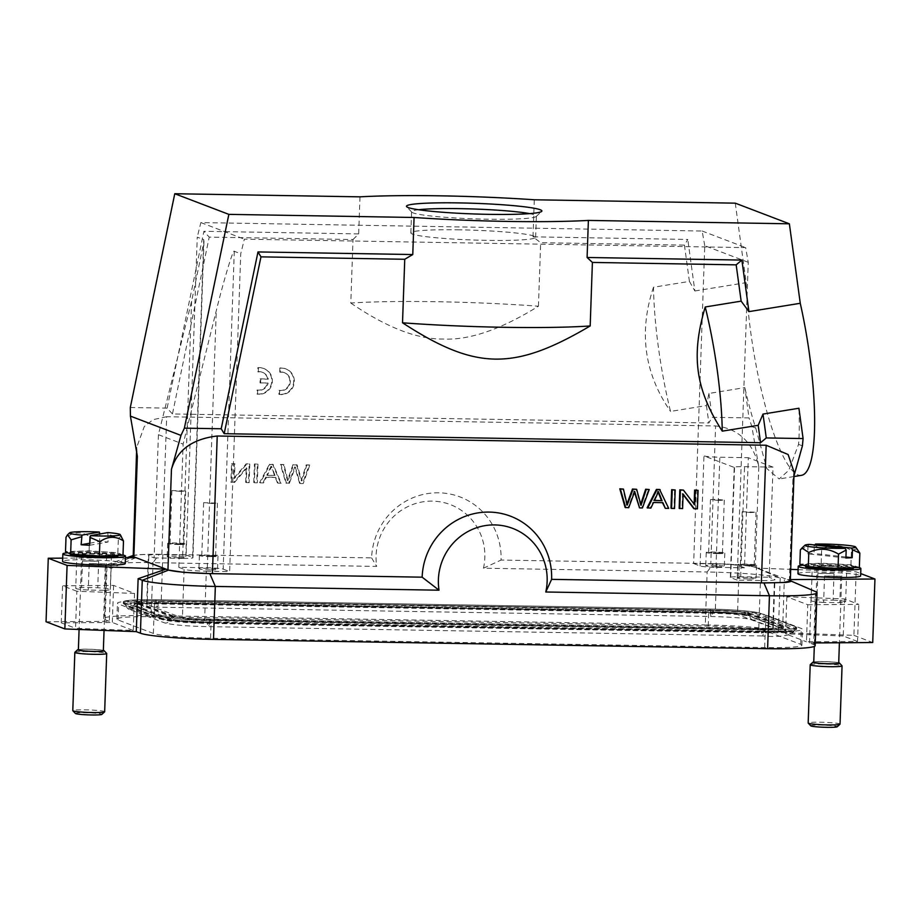 <?xml version="1.0" encoding="UTF-8"?>
<svg xmlns="http://www.w3.org/2000/svg" width="921" height="921" viewBox="0 0 921 921"><rect width="100%" height="100%" fill="white"/><g stroke="black" fill="none" stroke-linecap="round" stroke-linejoin="round"><path stroke-width="0.69" stroke-dasharray="4.61 3.45" d="M279.5 394.533L279.639 390.539A9.279 9.014 110.9 0 0 284.635 372.763A9.279 9.014 110.9 0 0 282.045 372.199L280.283 372.268L280.421 368.227A13.285 12.906 -69.1 0 1 294.133 383.447A13.285 12.906 -69.1 0 1 281.699 394.625L278.913 394.315L279.051 390.32L279.639 390.539M708.917 393.44L712.186 417.305L749.003 417.915L744.836 387.603L708.917 393.44L706.453 405.574L670.523 411.411A132.843 27.411 80.8 0 1 653.496 287.237L689.415 281.4L684.441 245.113L687.791 239.437L533.006 236.835L540.662 242.695L684.441 245.113M706.453 405.574L708.836 422.969L712.186 417.305M350.786 303.055C386.371 327.392 417.248 339.389 443.415 339.055C469.56 340.263 501.231 329.327 538.44 306.221A151.435 11.915 2 0 0 436.968 301.72A151.435 11.915 2 0 0 350.786 303.055L353.008 239.529L209.228 237.111L172.446 413.943L708.836 422.969M538.44 306.221L540.662 242.695M653.496 287.237C638.552 331.986 644.228 373.385 670.523 411.411M260.597 383.078L260.747 379.072L268.264 379.199A9.279 9.014 110.9 0 0 258.317 371.923L258.456 367.882A13.285 12.906 -69.1 0 1 272.167 383.101A13.285 12.906 -69.1 0 1 259.734 394.28L257.535 394.188L257.673 390.193A9.279 9.014 110.9 0 0 268.138 383.205L260.01 382.86L260.148 378.853L260.747 379.072M257.327 482.811L254.357 482.765L255.013 464.23L257.972 464.276L257.327 482.811L254.357 482.765M249.154 482.673L246.31 482.627L246.816 468.064L234.533 482.431L231.493 482.374L232.138 463.85L234.982 463.896L234.475 478.436L246.759 464.092L249.81 464.138L249.154 482.673L246.31 482.627M133.326 556.664C131.876 555.029 140.533 554.246 159.287 554.315L371.6 557.884A66.416 64.528 -69.1 0 1 438.638 492.804A66.416 64.528 -69.1 0 1 501.059 560.06L713.407 563.629M161.866 554.361L166.666 416.718L715.605 425.951L710.793 563.594M281.193 483.214L278.038 483.157L275.77 477.504L266.399 477.343L263.579 482.915L260.206 482.857L270.026 464.483L273.226 464.541L281.193 483.214L278.038 483.157M303.216 483.583L300.188 483.525L295.342 467.143L289.344 483.352L286.489 483.295L280.986 464.668L283.967 464.714L288.043 480.739L293.557 464.875L297.138 464.944L301.858 480.969L306.774 465.105L309.813 465.151L303.216 483.583L300.188 483.525M664.743 508.104L668.128 508.162L659.586 489.477M647.129 507.805L650.284 507.862L652.943 502.29L662.418 502.67M682.852 489.868L694.146 504.098M697.485 490.122L696.829 508.645L693.789 508.599M683.094 494.589L682.519 493.84L682.012 508.392L679.168 508.346M670.995 508.208L673.965 508.265L674.609 489.73M626.994 503.81L626.648 504.869L622.849 488.867M640.82 503.891L640.463 505.111L636.066 489.086M638.978 507.678L641.845 507.724L648.637 489.293M625.106 507.436L628.134 507.494L634.12 491.284L634.419 492.39M418.571 209.746A62.432 4.916 2 0 0 411.595 211.749A62.432 4.916 2 0 0 411.779 212.141A62.432 4.916 2 0 0 487.808 219.198A62.432 4.916 2 0 0 536.183 216.481A62.432 4.916 2 0 0 536.39 216.101A62.432 4.916 2 0 0 529.575 213.614M459.441 229.824A62.432 4.916 2 0 0 410.858 232.921A62.432 4.916 2 0 0 487.071 240.369A62.432 4.916 2 0 0 535.654 237.284A62.432 4.916 2 0 0 459.441 229.824M107.838 532.58L108.068 542.009L99.595 541.467L99.859 533.996M89.579 545.29L108.068 542.009M89.659 543.229L99.595 541.467M121.468 535.918L118.349 538.417L108.344 534.053M122.988 555.271L117.853 552.715L89.107 550.873L65.495 551.598M89.107 550.873L89.613 536.575C81.981 531.463 74.106 531.705 66.001 537.3M117.853 552.715L118.349 538.417M99.882 533.512L89.613 536.575M70.307 554.269A23.911 1.877 -178 0 1 102.496 553.544A23.911 1.877 -178 0 1 118.061 555.927M85.641 554.96A24.706 1.946 -178 0 1 69.559 552.646A24.706 1.946 -178 0 1 102.83 551.909A24.706 1.946 -178 0 1 118.913 554.373A24.706 1.946 -178 0 1 85.641 554.96M75.395 713.464A13.285 1.048 -178 0 1 93.263 713.027A13.285 1.048 -178 0 1 101.874 714.385M74.889 652.31A15.945 1.255 -178 0 1 96.314 651.976A15.945 1.255 -178 0 1 106.652 653.415M104.66 711.749A15.945 1.255 2 0 0 94.276 710.206A15.945 1.255 2 0 0 72.794 710.644M78.377 649.881A12.491 0.979 -178 0 1 95.197 649.547A12.491 0.979 -178 0 1 103.336 650.756M103.348 650.399A13.285 1.048 2 0 0 95.473 649.501A13.285 1.048 2 0 0 78.389 649.524M89.844 555.789A12.491 0.979 -178 0 1 81.704 554.592A12.491 0.979 -178 0 1 98.524 554.258A12.491 0.979 -178 0 1 106.663 555.455A12.491 0.979 -178 0 1 89.844 555.789M110.796 555.225A17.269 1.358 2 0 0 91.835 553.59A17.269 1.358 2 0 0 76.927 554.419A17.269 1.358 2 0 0 77.571 554.822A17.269 1.358 2 0 0 96.532 556.457A17.269 1.358 2 0 0 111.441 555.628A17.269 1.358 2 0 0 110.796 555.225M805.668 566.634A23.911 1.877 -178 0 1 812.38 565.494A23.911 1.877 -178 0 1 838.985 565.989A23.911 1.877 -178 0 1 853.433 568.303M847.355 567.773A24.706 1.946 -178 0 1 820.772 567.313A24.706 1.946 -178 0 1 804.931 565.022A24.706 1.946 -178 0 1 811.862 563.836A24.706 1.946 -178 0 1 839.353 564.354A24.706 1.946 -178 0 1 854.274 566.749A24.706 1.946 -178 0 1 847.355 567.773M859.351 567.428L850.923 564.815L821.187 563.192L799.865 564.182M821.187 563.192L821.682 548.893L814.291 545.531L814.014 553.486L807.74 553.774L808.016 545.819L800.361 549.883M850.923 564.815L851.43 550.505C841.771 544.622 831.847 544.092 821.682 548.893M857.255 548.732L851.43 550.505M808.016 545.819L809.214 544.38M845.904 558.011L807.74 553.774M845.938 557.021L814.014 553.486M761.172 628.536L207.052 619.223A29.265 2.303 -178 0 1 172.054 616.264L136.792 602.806A29.265 2.303 -178 0 1 136.066 602.242A29.265 2.303 -178 0 1 158.826 600.814L712.946 610.139A29.265 2.303 -178 0 1 747.944 613.087L783.218 626.545A29.265 2.303 -178 0 1 783.944 627.063A29.265 2.303 -178 0 1 761.172 628.536A3.719 0.829 91 0 0 761.448 631.265L207.329 621.94A3.719 0.829 91 0 1 207.052 619.223M781.054 628.099L781.112 626.51A27.1 2.13 -178 0 1 781.779 627.017A27.1 2.13 -178 0 1 760.688 628.352L760.631 629.941L206.523 620.627A27.1 2.13 -178 0 1 174.115 617.887L138.841 604.429A27.1 2.13 -178 0 1 138.173 603.934A27.1 2.13 -178 0 1 159.252 602.587L713.372 611.912A27.1 2.13 -178 0 1 745.78 614.641L781.054 628.099A27.1 2.13 -178 0 1 781.722 628.606A27.1 2.13 -178 0 1 760.631 629.941M781.112 626.51L745.837 613.052L745.78 614.641M713.372 611.912L713.43 610.324A27.1 2.13 -178 0 1 745.837 613.052M713.43 610.324L159.31 600.999L159.252 602.587M138.841 604.429L138.898 602.841A27.1 2.13 -178 0 1 138.219 602.346A27.1 2.13 -178 0 1 159.31 600.999M138.898 602.841L174.173 616.299L174.115 617.887M206.523 620.627L206.58 619.039A27.1 2.13 -178 0 1 174.173 616.299M206.58 619.039L760.688 628.352M206.339 571.204L229.64 571.596L240.738 253.759L244.364 239.184L745.653 247.622L748.255 262.301L737.157 580.126L760.458 580.518L758.754 629.227A18.593 1.462 2 0 0 773.226 628.306A18.593 1.462 2 0 0 772.765 627.961L737.491 614.503A18.593 1.462 2 0 0 715.249 612.626L161.14 603.301A18.593 1.462 2 0 0 146.669 604.222A18.593 1.462 2 0 0 147.13 604.567L182.404 618.026A18.593 1.462 2 0 0 204.635 619.902L206.339 571.204A18.593 1.462 -178 0 1 184.096 569.328L182.404 618.026M758.754 629.227L204.635 619.902M148.822 555.87A18.593 1.462 -178 0 1 148.362 555.524A18.593 1.462 -178 0 1 162.833 554.603L186.146 554.995L197.244 237.158L203.702 239.621L203.978 241.417L191.58 301.351L158.424 434.689L154.118 557.884L148.822 555.87L147.13 604.567M158.424 434.689L183.106 444.118L216.262 310.78C223.596 280.744 233.497 248.025 234.279 251.295L240.738 253.759M234.279 251.295L223.181 569.12A13.285 1.048 2 0 0 207.294 567.785L178.812 567.313L183.106 444.118M178.812 567.313L184.096 569.328M748.255 262.301L704.749 245.7L693.651 563.525L716.952 563.917A18.593 1.462 -178 0 1 739.195 565.793L744.479 567.82L748.324 457.702L773.018 467.12L769.173 577.237L774.469 579.263A18.593 1.462 -178 0 1 774.929 579.597A18.593 1.462 -178 0 1 760.458 580.518M704.749 245.7L702.147 231.021L200.859 222.583L197.244 237.158M186.146 554.995L192.604 557.458L203.702 239.621M191.58 301.351L182.6 558.368A13.285 1.048 2 0 0 192.938 557.712A13.285 1.048 2 0 0 192.604 557.458M182.6 558.368L154.118 557.884M178.536 557.758A9.302 0.737 -178 0 1 167.185 556.652A9.302 0.737 -178 0 1 174.426 556.192A9.302 0.737 -178 0 1 185.777 557.297A9.302 0.737 -178 0 1 178.536 557.758M200.859 222.583L244.364 239.184M223.181 569.12L229.64 571.596M210.287 569.869A9.302 0.737 -178 0 1 198.936 568.764A9.302 0.737 -178 0 1 206.177 568.303A9.302 0.737 -178 0 1 217.517 569.408A9.302 0.737 -178 0 1 210.287 569.869M702.147 231.021L745.653 247.622M693.651 563.525L700.11 566.001A13.285 1.048 2 0 0 715.997 567.336L744.479 567.82M773.018 467.12L744.536 466.648A13.285 1.048 2 0 0 734.198 467.304A13.285 1.048 2 0 0 734.532 467.546L703.955 455.883A13.285 1.048 2 0 0 719.842 457.219L748.324 457.702M737.157 580.126L730.687 577.663A13.285 1.048 -178 0 1 730.353 577.421A13.285 1.048 -178 0 1 740.691 576.765L769.173 577.237M748.865 578.929A9.302 0.737 2 0 0 756.106 578.469A9.302 0.737 2 0 0 744.755 577.363A9.302 0.737 2 0 0 737.514 577.824A9.302 0.737 2 0 0 748.865 578.929M717.125 566.818A9.302 0.737 2 0 0 724.355 566.357A9.302 0.737 2 0 0 713.004 565.252A9.302 0.737 2 0 0 705.774 565.713A9.302 0.737 2 0 0 717.125 566.818M179.008 544.53A9.302 0.737 -178 0 1 167.657 543.413A9.302 0.737 -178 0 1 174.886 542.953A9.302 0.737 -178 0 1 186.238 544.069A9.302 0.737 -178 0 1 179.008 544.53M210.748 556.641A9.302 0.737 -178 0 1 199.397 555.524A9.302 0.737 -178 0 1 206.638 555.064A9.302 0.737 -178 0 1 217.989 556.18A9.302 0.737 -178 0 1 210.748 556.641M749.326 565.701A9.302 0.737 -178 0 1 737.974 564.585A9.302 0.737 -178 0 1 745.216 564.124A9.302 0.737 -178 0 1 756.567 565.241A9.302 0.737 -178 0 1 749.326 565.701M717.586 553.59A9.302 0.737 -178 0 1 706.234 552.473A9.302 0.737 -178 0 1 713.464 552.013A9.302 0.737 -178 0 1 724.815 553.118A9.302 0.737 -178 0 1 717.586 553.59M178.478 544.323L183.855 543.977L170.04 543.494L178.478 544.323M210.218 556.434L215.595 556.1L207.167 555.271L201.791 555.616L210.218 556.434M748.796 565.494L754.172 565.16L745.745 564.331L740.369 564.677L748.796 565.494M717.056 553.383L722.432 553.037L708.617 552.554L717.056 553.383M180.32 491.388L171.893 490.559L185.697 491.043L180.32 491.388M212.072 503.499L203.633 502.67L217.448 503.154L212.072 503.499M750.65 512.56L742.211 511.731L756.026 512.214L750.65 512.56M718.898 500.448L710.471 499.619L715.847 499.274L724.274 500.103L718.898 500.448M159.609 617.646A41.975 3.304 2 0 0 209.815 621.882L763.923 631.207A41.975 3.304 2 0 0 796.596 629.124A41.975 3.304 2 0 0 795.548 628.341L760.274 614.883A41.975 3.304 2 0 0 710.079 610.646L155.96 601.332A41.975 3.304 2 0 0 123.299 603.405A41.975 3.304 2 0 0 124.335 604.188L159.609 617.646L159.667 616.057A41.94 3.304 2 0 0 209.861 620.293A41.975 3.304 -178 0 1 159.667 616.057L124.427 602.599A3.719 3.615 110.9 0 0 125.97 605.212L161.244 618.67A1.059 1.036 -69.1 0 1 161.67 619.407A4.248 4.133 110.9 0 0 169.855 619.545A1.059 1.036 -69.1 0 1 170.35 618.831A3.719 3.615 110.9 0 0 172.054 616.264M209.815 621.882L209.873 620.293A3.719 0.829 91 0 1 209.401 622.734A40.271 3.166 -178 0 1 161.244 618.67A3.719 3.615 110.9 0 1 159.701 616.057L124.393 602.599A41.975 3.304 -178 0 1 123.356 601.827A41.975 3.304 -178 0 1 156.017 599.744L710.137 609.069A41.975 3.304 -178 0 1 760.332 613.294L795.606 626.752A41.975 3.304 -178 0 1 796.642 627.535A41.975 3.304 -178 0 1 763.981 629.619L209.873 620.293L763.981 629.607A41.94 3.304 2 0 0 796.607 627.569A41.94 3.304 2 0 0 795.571 626.752L760.297 613.294A41.94 3.304 2 0 0 710.137 609.069L156.029 599.744A41.94 3.304 2 0 0 123.391 601.862A41.94 3.304 2 0 0 124.427 602.599M172.446 413.943L167.115 408.13L203.898 231.298L209.228 237.111M353.008 239.529L358.683 233.899L203.898 231.298M359.984 196.841L358.683 233.899M130.298 407.508L167.115 408.13M689.415 281.4L694.86 290.978L687.791 239.437M735.28 203.161L746.183 282.643A132.843 27.411 -99.2 0 0 801.546 475.317M694.86 290.978L746.183 282.643M533.006 236.835L534.295 199.776M166.666 416.718L153.139 419.631L144.309 426.504L136.711 447.307L137.356 456.298M713.395 563.64C733.553 564.228 747.299 565.379 754.621 567.117C748.048 565.333 734.302 564.17 713.395 563.617L707.144 571.976A61.108 4.812 -178 0 1 780.214 578.135L757.246 568.096L787.409 579.597L815.488 591.604A61.108 4.812 -178 0 1 815.833 591.743M754.598 567.106L755.278 567.336L758.789 466.751C754.103 445.741 740.622 428.472 715.605 425.951M758.789 466.751L751.858 426.561L749.003 417.915M751.858 426.561L755.715 428.035A132.843 27.411 80.8 0 1 744.836 387.603M755.715 428.035L766.813 468.57L779.178 478.966L788.744 470.355L798.553 444.383A132.843 27.411 -99.2 0 0 798.921 408.245M798.553 444.383L802.41 445.856M793.971 475.915L792.889 479.772L794.098 472.174M815.246 642.927L809.501 642.962L813.634 644.539L815.488 591.604L790.31 581.047M789.873 580.564L787.409 579.597L790.345 579.585M133.326 556.641C130.609 554.949 139.267 554.166 159.287 554.292L153.024 562.662L376.701 566.415A55.79 54.201 -69.1 0 1 376.079 555.812A55.79 54.201 -69.1 0 1 432.398 501.139A55.79 54.201 -69.1 0 1 484.826 557.642A55.79 54.201 -69.1 0 1 483.456 568.211L707.144 571.976L705.29 624.922A61.108 4.812 -178 0 1 778.372 631.081L782.505 632.658L784.347 579.723M755.278 567.336L757.246 568.096L790.713 569.351M98.662 561.292A17.269 1.358 2 0 0 82.487 561.016L98.662 561.292L97.741 587.759L81.566 587.494A17.269 1.358 2 0 0 75.741 588.3A17.269 1.358 2 0 0 76.397 588.703A17.269 1.358 2 0 0 88.266 590.05L104.441 590.315L105.362 563.848L89.187 563.583L88.266 590.05M82.487 561.016L81.566 587.494M840.735 576.224L839.814 602.691L823.627 602.415L824.56 575.947L840.735 576.224A17.269 1.358 -178 0 1 824.56 575.947M817.848 573.392L816.927 599.859L833.102 600.135L834.035 573.668L817.848 573.392A17.269 1.358 -178 0 1 834.035 573.668M135.813 557.642L111.13 568.395L106.986 566.818A61.108 4.812 -178 0 1 105.478 565.69A61.108 4.812 -178 0 1 106.709 564.78A61.108 4.812 -178 0 1 153.024 562.662L151.171 615.596L705.29 624.922M371.6 557.884L376.701 566.415M483.456 568.211L501.059 560.06M76.846 591.247L62.547 585.779L113.617 585.434L134.535 593.423L76.846 591.247L75.557 628.295L133.234 630.482L112.316 622.492L61.247 622.838L75.557 628.295M104.441 590.315A17.269 1.358 2 0 0 110.255 589.509A17.269 1.358 2 0 0 109.611 589.106A17.269 1.358 2 0 0 97.741 587.759M807.752 604.74L858.821 604.395L844.522 598.938L786.833 596.762L807.752 604.74L806.462 641.799L857.532 641.453L858.821 604.395M823.627 602.415A17.269 1.358 -178 0 1 811.366 600.918A17.269 1.358 -178 0 1 811.113 600.676A17.269 1.358 -178 0 1 816.927 599.859M833.102 600.135A17.269 1.358 -178 0 1 845.374 601.632A17.269 1.358 -178 0 1 845.628 601.874A17.269 1.358 -178 0 1 839.814 602.691M46.05 621.767L109.277 621.33L111.13 568.395M62.709 558.138L125.463 557.712M109.277 621.33L105.144 619.752A61.108 4.812 -178 0 1 103.624 618.624A61.108 4.812 -178 0 1 151.171 615.596M798.104 569.639L856.139 571.826L860.709 573.564M782.505 632.658L853.917 635.352L856.139 571.826M853.917 635.352L872.728 642.536M809.501 642.962L811.355 590.027M813.634 644.539A61.108 4.812 -178 0 1 815.154 645.667M61.247 622.838L62.547 585.779M134.535 593.423L133.234 630.482M113.617 585.434L112.316 622.492M786.833 596.762L785.544 633.821L806.462 641.799M857.532 641.453L843.233 635.997L844.522 598.938M843.233 635.997L785.544 633.821M154.118 616.713A47.823 3.765 2 0 0 116.898 619.085A47.823 3.765 2 0 0 118.084 619.971L153.358 633.429A47.823 3.765 2 0 0 210.552 638.253L764.672 647.578A47.823 3.765 2 0 0 801.88 645.207A47.823 3.765 2 0 0 800.694 644.32L765.42 630.862A47.823 3.765 2 0 0 708.226 626.038L154.118 616.713L154.67 600.837L708.79 610.163A47.823 3.765 -178 0 1 765.973 614.975L801.247 628.444A47.823 3.765 -178 0 1 802.433 629.331A47.823 3.765 -178 0 1 765.224 631.691L211.105 622.377A47.823 3.765 -178 0 1 153.922 617.554L118.648 604.095A47.823 3.765 -178 0 1 117.462 603.209A47.823 3.765 -178 0 1 154.67 600.837M797.966 573.714A31.349 2.464 -178 0 1 826.667 572.252A31.349 2.464 -178 0 1 860.168 575.452A31.349 2.464 -178 0 1 860.628 575.901M846.56 567.75A17.269 1.358 -178 0 1 846.813 567.992A17.269 1.358 -178 0 1 831.007 568.798A17.269 1.358 -178 0 1 812.541 567.037A17.269 1.358 -178 0 1 812.287 566.795A17.269 1.358 -178 0 1 828.106 565.989A17.269 1.358 -178 0 1 846.56 567.75M803.008 565.16A31.349 2.464 -178 0 1 832.216 565.022A31.349 2.464 -178 0 1 858.533 567.463M810.768 725.829A13.285 1.048 -178 0 1 814.463 725.149A13.285 1.048 -178 0 1 829.487 725.449A13.285 1.048 -178 0 1 837.235 726.761M840.033 724.125A15.945 1.255 2 0 0 830.097 722.617A15.945 1.255 2 0 0 812.644 722.294A15.945 1.255 2 0 0 808.166 723.008M838.72 662.763A13.285 1.048 2 0 0 816.685 661.623A13.285 1.048 2 0 0 813.761 661.888M810.25 664.674A15.945 1.255 -178 0 1 814.682 664.064A15.945 1.255 -178 0 1 831.536 664.34A15.945 1.255 -178 0 1 842.013 665.791M820.588 566.403A12.491 0.979 -178 0 1 834.253 566.645A12.491 0.979 -178 0 1 842.036 567.831A12.491 0.979 -178 0 1 838.524 568.384A12.491 0.979 -178 0 1 824.859 568.142A12.491 0.979 -178 0 1 817.077 566.956A12.491 0.979 -178 0 1 820.588 566.403M813.75 662.245A12.491 0.979 -178 0 1 817.249 661.692A12.491 0.979 -178 0 1 830.915 661.934A12.491 0.979 -178 0 1 838.709 663.12M89.187 563.583A17.269 1.358 2 0 0 105.362 563.848M125.256 563.525A31.349 2.464 2 0 0 124.07 562.812A31.349 2.464 2 0 0 89.659 559.841A31.349 2.464 2 0 0 62.593 561.338M122.988 555.052A31.349 2.464 2 0 0 96.82 552.658A31.349 2.464 2 0 0 67.855 552.773M694.71 504.846L694.123 504.616M697.416 508.876L696.829 508.645M683.106 494.059L682.519 493.84M682.599 508.622L682.012 508.392M674.552 508.484L673.965 508.265M654.566 500.322L653.875 500.31L657.859 491.4L658.204 492.436M654.463 500.529L653.875 500.31M658.446 491.63L657.859 491.4M650.871 508.093L650.284 507.862M653.53 502.521L652.943 502.29M662.913 502.67L662.326 502.452M668.715 508.392L668.128 508.162M628.721 507.713L628.134 507.494M634.707 491.515L634.12 491.284M642.432 507.943L641.845 507.724M641.051 505.33L640.463 505.111M627.236 505.099L626.648 504.869M245.723 482.397L246.229 467.845L233.946 482.201L230.906 482.155L231.551 463.62L234.395 463.666L233.888 478.218L246.172 463.873L249.211 463.919L248.566 482.443M249.211 463.919L249.81 464.138M246.229 467.845L246.816 468.064M233.946 482.201L234.533 482.431M230.906 482.155L231.493 482.374M231.551 463.62L232.138 463.85M234.395 463.666L234.982 463.896M233.888 478.218L234.475 478.436M246.172 463.873L246.759 464.092M253.77 482.535L254.415 464.011L257.385 464.057L256.74 482.581M257.385 464.057L257.972 464.276M254.415 464.011L255.013 464.23M267.378 475.363L274.988 475.489L271.626 466.463L267.378 475.363L266.791 475.144L274.988 475.489M274.4 475.271L271.626 466.463M277.451 482.938L275.183 477.285L265.812 477.124L262.992 482.696L259.618 482.639L269.439 464.265L272.639 464.311L280.606 482.984M272.639 464.311L273.226 464.541M275.183 477.285L275.77 477.504M265.812 477.124L266.399 477.343M262.992 482.696L263.579 482.915M259.618 482.639L260.206 482.857M269.439 464.265L270.026 464.483M271.039 466.233L266.791 475.144M299.601 483.306L294.755 466.924L288.757 483.122L285.901 483.076L280.398 464.449L283.38 464.495L287.456 480.509L292.97 464.656L296.55 464.714L301.271 480.739L306.186 464.875L309.226 464.932L302.629 483.352M309.226 464.932L309.813 465.151M294.755 466.924L295.342 467.143M288.757 483.122L289.344 483.352M285.901 483.076L286.489 483.295M280.398 464.449L280.986 464.668M283.38 464.495L283.967 464.714M287.456 480.509L288.043 480.739M292.97 464.656L293.557 464.875M296.55 464.714L297.138 464.944M301.271 480.739L301.858 480.969M306.186 464.875L306.774 465.105M260.148 378.853L267.677 378.98A9.279 9.014 110.9 0 0 257.73 371.693L257.868 367.652A13.285 12.906 -69.1 0 1 271.58 382.883A13.285 12.906 -69.1 0 1 259.146 394.061L256.947 393.969L257.086 389.974A9.279 9.014 110.9 0 0 267.551 382.986L260.01 382.86M267.551 382.986L268.138 383.205M267.677 378.98L268.264 379.199M257.73 371.693L258.317 371.923M257.868 367.652L258.456 367.882M259.146 394.061L259.734 394.28M256.947 393.969L257.535 394.188M257.086 389.974L257.673 390.193M279.051 390.32A9.279 9.014 110.9 0 0 284.048 372.533A9.279 9.014 110.9 0 0 281.458 371.969L279.696 372.038L279.834 367.997A13.285 12.906 -69.1 0 1 293.546 383.228A13.285 12.906 -69.1 0 1 281.112 394.407L278.913 394.315M281.112 394.407L281.699 394.625M281.458 371.969L282.045 372.199M279.696 372.038L280.283 372.268M279.834 367.997L280.421 368.227M162.833 554.603L161.14 603.301M772.765 627.961L774.469 579.263M739.195 565.793L737.491 614.503M716.952 563.917L715.249 612.626M207.294 567.785L216.262 310.78M700.11 566.001L703.955 455.883M734.532 467.546L730.687 577.663M740.691 576.765L744.536 466.648M715.997 567.336L719.842 457.219M123.391 601.862L125.256 604.867A40.271 3.166 -178 0 0 125.97 605.212A1.059 1.036 -69.1 0 1 126.407 605.949L161.67 619.407A39.799 3.131 -178 0 0 209.274 623.413A4.248 0.944 91 0 1 208.296 626.648A4.248 0.944 91 0 1 207.409 622.711L207.329 621.94A30.934 2.429 -178 0 1 170.35 618.831L135.076 605.362A3.719 3.615 110.9 0 0 136.792 602.806M156.029 599.744A3.719 0.829 -89 0 0 156.305 602.472A40.271 3.166 -178 0 0 125.256 604.867L128.998 609.322A4.248 4.133 110.9 0 1 126.407 605.949A39.799 3.131 -178 0 1 125.417 605.247A39.799 3.131 -178 0 1 156.386 603.232A4.248 0.944 -89 0 0 157.261 607.181L131.761 608.171L133.81 605.465A31.406 2.475 -178 0 0 134.581 606.087L169.855 619.545A31.406 2.475 -178 0 0 207.409 622.711L761.529 632.025L761.448 631.265A30.934 2.429 -178 0 0 785.291 629.423L785.958 630.448A31.406 2.475 -178 0 1 761.529 632.025A4.248 0.944 91 0 0 762.404 635.974L208.296 626.648C186.733 626.199 172.054 624.91 164.272 622.78L128.998 609.322A4.248 4.133 110.9 0 0 134.581 606.087A1.059 1.036 -69.1 0 1 135.076 605.362A30.934 2.429 -178 0 1 134.547 604.498A30.934 2.429 -178 0 1 158.377 603.255A3.719 0.829 -89 0 0 158.826 600.814M710.079 610.646L710.137 609.069A3.719 0.829 -89 0 0 710.425 611.797L156.305 602.472L156.386 603.232L710.494 612.557A4.248 0.944 -89 0 0 711.38 616.494A4.248 0.944 -89 0 0 712.359 613.271L712.486 612.58A3.719 0.829 -89 0 0 712.946 610.139M760.297 613.294A3.719 3.615 -69.1 0 1 758.582 615.85A40.271 3.166 -178 0 0 710.425 611.797L710.494 612.557A39.799 3.131 -178 0 1 758.098 616.575A4.248 4.133 -69.1 0 1 752.515 619.81C746.724 618.233 733.012 617.128 711.38 616.494L157.261 607.181A4.248 0.944 -89 0 0 158.239 603.946L158.377 603.255L712.486 612.58A30.934 2.429 -178 0 1 749.475 615.7A3.719 3.615 -69.1 0 1 747.944 613.087M136.066 602.242L133.81 605.465A31.406 2.475 -178 0 1 158.239 603.946L712.359 613.271A31.406 2.475 -178 0 1 749.913 616.437A1.059 1.036 110.9 0 0 749.475 615.7L784.75 629.158A3.719 3.615 -69.1 0 1 783.218 626.545M795.571 626.752A3.719 3.615 -69.1 0 1 793.856 629.319L758.582 615.85A1.059 1.036 110.9 0 0 758.098 616.575L793.372 630.033A4.248 4.133 -69.1 0 1 785.187 629.895A1.059 1.036 110.9 0 0 784.75 629.158A30.934 2.429 -178 0 1 785.291 629.423L783.944 627.063M752.515 619.81A4.248 4.133 -69.1 0 1 749.913 616.437L785.187 629.895A31.406 2.475 -178 0 1 785.958 630.448L787.823 633.28L752.515 619.81M796.607 627.569L794.535 630.436A40.271 3.166 -178 0 0 793.856 629.319A1.059 1.036 110.9 0 0 793.372 630.033A39.799 3.131 -178 0 1 794.351 630.804A39.799 3.131 -178 0 1 763.382 632.739A4.248 0.944 91 0 1 762.404 635.974C780.755 637.401 791.404 635.674 794.351 630.804L794.558 630.425A40.271 3.166 -178 0 1 763.521 632.059L763.382 632.739L209.274 623.413L209.401 622.734L763.521 632.059A3.719 0.829 91 0 0 763.981 629.607L763.923 631.207M792.889 479.772L789.378 580.357M105.144 619.752L106.986 566.818L130.632 557.677M778.372 631.081L780.214 578.135L754.633 567.094M800.694 644.32L801.247 628.444M765.973 614.975L765.42 630.862M764.672 647.578L765.224 631.691M210.552 638.253L211.105 622.377M153.358 633.429L153.922 617.554M118.084 619.971L118.648 604.095M708.226 626.038L708.79 610.163M124.335 604.188L124.393 602.599M155.96 601.332L156.017 599.744M760.274 614.883L760.332 613.294M795.548 628.341L795.606 626.752M657.11 495.141L656.523 494.922M272.121 469.791L272.708 470.021M411.779 212.141L406.668 206.695M410.858 232.921L411.595 211.749M70.146 553.912L69.559 552.646M81.704 554.592L79.091 629.48M805.322 565.885L804.931 565.022M781.779 627.017L781.722 628.606M138.219 602.346L138.173 603.934M146.669 604.222L148.362 555.524M773.226 628.306L774.929 579.597M167.657 543.413L167.185 556.652M203.978 241.417L192.938 557.712M199.397 555.524L198.936 568.764M730.353 577.421L734.198 467.304M737.974 564.585L737.514 577.824M706.234 552.473L705.774 565.713M171.893 490.559L170.04 543.494M203.633 502.67L201.791 555.616M742.211 511.731L740.369 564.677M710.471 499.619L708.617 552.554M136.722 447.307L136.561 451.739M793.948 476.548L779.178 478.955M126.856 557.7L106.709 564.78M103.624 618.624L105.478 565.69M801.88 645.207L802.433 629.331M116.898 619.085L117.462 603.209M123.356 601.827L123.299 603.405M796.642 627.535L796.596 629.124M845.628 601.874L846.813 567.992M817.077 566.956L814.302 646.427M111.441 555.628L110.255 589.509M76.927 554.419L75.741 588.3M842.036 567.831L839.411 642.754M811.113 600.676L812.287 566.795M724.274 500.103L722.432 553.037M756.026 512.214L754.172 565.16M217.448 503.154L215.595 556.1M185.697 491.043L183.855 543.977M724.815 553.118L724.355 566.357M756.567 565.241L756.106 578.469M217.989 556.18L217.517 569.408M186.238 544.069L185.777 557.297M853.767 567.681L854.274 566.749M106.663 555.455L104.05 630.425M118.337 555.421L118.913 554.373M535.654 237.284L536.39 216.101M536.183 216.481L541.663 211.404M262.094 372.188L262.681 372.418M263.567 368.423L264.154 368.653M284.048 372.533L284.635 372.763M285.522 368.768L286.109 368.987"/><path stroke-width="1.38" d="M665.33 508.334L668.715 508.392L659.586 489.477L656.397 489.431L647.129 507.805L650.871 508.093L653.53 502.521L662.913 502.67L665.33 508.334L662.326 502.452M217.229 436.001L766.168 445.246L761.356 582.889L551.621 579.355A66.416 64.528 110.9 0 0 489.201 512.088A66.416 64.528 110.9 0 0 422.152 577.179L212.417 573.645L217.229 436.001C192.408 438.949 177.154 450.047 171.456 469.319L180.977 435.403L130.414 416.108L130.298 407.508L174.771 193.732L359.984 196.841A151.435 11.915 2 0 1 440.675 195.839A151.435 11.915 2 0 1 534.295 199.776L735.28 203.161L789.366 223.803L800.268 303.285L748.946 311.62L741.877 260.079L587.091 257.477L588.381 220.418L789.366 223.803M694.376 508.818L683.106 494.059L682.599 508.622L679.168 508.346L679.813 489.822L683.44 490.099L694.71 504.846L695.228 490.294L694.63 490.064L698.072 490.34L697.416 508.876L693.789 508.599L682.519 493.84M694.123 504.616L694.63 490.064M671.651 489.684L670.995 508.208L671.593 508.438L674.552 508.484L675.197 489.96L671.651 489.684L672.238 489.903L671.593 508.438M639.565 507.897L642.432 507.943L649.224 489.523L646.243 489.465L641.051 505.33L636.653 489.304L633.072 489.247L627.236 505.099L623.436 489.086L619.798 488.809L625.106 507.436L628.721 507.713L634.707 491.515L639.565 507.897L634.12 491.284M636.653 489.304L632.485 489.028L626.648 504.869M649.224 489.523L645.656 489.247L640.82 503.891M489.166 214.351A67.751 5.33 -178 0 1 406.668 206.695A67.751 5.33 -178 0 1 459.188 202.908A67.751 5.33 -178 0 1 541.663 211.404A67.751 5.33 -178 0 1 489.166 214.351M529.575 213.614A62.432 4.916 2 0 0 460.178 208.653A62.432 4.916 2 0 0 418.571 209.746M99.859 533.996L99.376 532.039A25.374 1.992 2 0 0 69.651 532.81A25.374 1.992 2 0 0 82.004 535.124L81.117 544.748L89.579 545.29L90.477 535.665L107.838 532.58A25.374 1.992 2 0 1 120.202 534.571L123.483 540.972C115.747 535.872 107.872 536.114 99.871 541.698L89.855 537.334M81.117 544.748L89.659 543.229M82.004 535.124L99.376 532.039M90.477 535.665A25.374 1.992 2 0 0 120.202 534.571M71.124 539.856L70.629 554.154L65.495 551.598L66.001 537.3L67.544 534.767L71.124 539.856L81.393 536.793M70.629 554.154L99.376 555.996L99.871 541.698M99.376 555.996L122.988 555.271L123.483 540.972M118.337 555.421L118.061 555.927A23.911 1.877 -178 0 1 85.872 556.503A23.911 1.877 -178 0 1 70.307 554.269L70.146 553.912M104.614 711.852L101.874 714.385A13.285 1.048 -178 0 1 84.018 714.661A13.285 1.048 -178 0 1 75.395 713.464L72.84 710.736A15.945 1.255 2 0 0 83.189 712.175A15.945 1.255 2 0 0 104.614 711.852A15.945 1.255 2 0 0 104.66 711.749L106.698 653.519A15.945 1.255 -178 0 1 85.216 653.945A15.945 1.255 -178 0 1 74.831 652.402A15.945 1.255 -178 0 1 74.889 652.31L77.629 649.766A13.285 1.048 2 0 0 86.24 651.135A13.285 1.048 2 0 0 104.096 650.698A13.285 1.048 2 0 0 103.348 650.399M74.831 652.402L72.794 710.644A15.945 1.255 2 0 0 72.84 710.736M104.05 630.425L103.336 650.756A12.491 0.979 -178 0 1 86.516 651.089A12.491 0.979 -178 0 1 78.377 649.881L79.091 629.48M78.389 649.524A13.285 1.048 2 0 0 77.629 649.766M853.767 567.681L853.433 568.303A23.911 1.877 -178 0 1 846.733 569.293A23.911 1.877 -178 0 1 821.002 568.856A23.911 1.877 -178 0 1 805.668 566.634L805.322 565.885M808.293 566.806L808.788 552.496L801.915 548.053L800.361 549.883L799.865 564.182L808.293 566.806L838.029 568.418L859.351 567.428L859.846 553.118L855.574 546.947A25.374 1.992 2 0 0 841 544.783A25.374 1.992 2 0 0 815.499 544.081L814.291 545.531M838.029 568.418L838.536 554.12L846.18 550.056L845.904 558.011L852.178 557.712L852.455 549.756L859.846 553.118M808.788 552.496C818.815 547.696 828.739 548.225 838.536 554.12M845.087 548.352L809.214 544.38A25.374 1.992 2 0 0 805.023 545.174A25.374 1.992 2 0 0 817.802 547.523A25.374 1.992 2 0 0 845.087 548.352L846.18 550.056M852.178 557.712L845.938 557.021M852.455 549.756L851.361 548.064L815.499 544.081M851.361 548.064A25.374 1.992 2 0 0 855.574 546.947M221.201 428.772L184.384 428.15L228.857 214.374L414.07 217.483L412.769 254.541L257.984 251.94L221.201 428.772L224.183 433.687L260.965 256.855L404.745 259.273L402.523 322.799C475.535 370.277 513.722 371.071 590.177 325.965L592.399 262.427L587.091 257.477M402.523 322.799A151.435 11.915 2 0 0 590.177 325.965M592.399 262.427L736.167 264.845L741.152 301.144L705.221 306.981A132.843 27.411 80.8 0 1 722.26 431.155L758.179 425.318L763.002 414.082L798.921 408.245L803.089 438.557L766.272 437.935L763.002 414.082M741.877 260.079L736.167 264.845M414.07 217.483A151.435 11.915 2 0 0 588.381 220.418M404.745 259.273L412.769 254.541M260.965 256.855L257.984 251.94M228.857 214.374L174.771 193.732M748.946 311.62L741.152 301.144M705.221 306.981C690.831 355.725 695.401 389.053 722.26 431.155M758.179 425.318L760.573 442.713L766.272 437.935M760.573 442.713L224.183 433.687M209.804 573.599C189.657 573.023 175.923 571.86 168.601 570.122L133.349 556.652M790.31 580.725L815.833 591.743A61.108 4.812 -178 0 1 817.008 592.733L815.154 645.667A61.108 4.812 -178 0 1 767.607 648.695L213.488 639.381L215.341 586.435L209.815 573.576L212.417 573.645M184.384 428.15L180.977 435.403M133.188 556.583L136.561 451.739M130.414 416.108L137.356 456.298L133.844 556.883M793.948 476.548L801.546 475.317A132.843 27.411 -99.2 0 0 800.268 303.285M793.971 475.915L802.41 445.856L803.089 438.557M790.299 581.036L794.098 472.174L788.111 454.514L766.168 445.246M790.31 581.047L783.403 582.498L765.466 582.935M761.356 582.889L763.923 582.901L769.449 595.76L767.607 648.695M209.804 573.576L183.797 572.355L168.589 570.099L142.26 580.276L138.127 578.699L165.964 569.143L67.083 565.413L48.272 558.241L62.709 558.138M130.632 557.677L133.326 556.641L132.935 555.582M789.907 580.552C791.956 581.324 790.494 581.957 785.509 582.475L763.923 582.901M213.488 639.381A61.108 4.812 -178 0 1 140.418 633.211L142.26 580.276A61.108 4.812 -178 0 0 215.341 586.435L439.018 590.2A55.79 54.201 -69.1 0 1 438.396 579.597A55.79 54.201 -69.1 0 1 494.704 524.924A55.79 54.201 -69.1 0 1 547.143 581.427A55.79 54.201 -69.1 0 1 545.773 591.996L769.449 595.76A61.108 4.812 -178 0 0 817.008 592.733M422.152 577.179L439.018 590.2M551.621 579.355L545.773 591.996M140.418 633.211L136.285 631.633L138.127 578.699M136.285 631.633L64.861 628.939L67.083 565.413M64.861 628.939L46.05 621.767L48.272 558.241M125.463 557.712L135.813 557.642M790.713 569.351L798.104 569.639M815.246 642.927L872.728 642.536L874.95 579.01L790.345 579.585M860.709 573.564L874.95 579.01M858.533 567.463A31.349 2.464 -178 0 1 860.433 568.05A31.349 2.464 -178 0 1 860.882 568.487L860.628 575.901A31.349 2.464 -178 0 1 831.928 577.352A31.349 2.464 -178 0 1 798.415 574.151A31.349 2.464 -178 0 1 797.966 573.714L798.219 566.3A31.349 2.464 -178 0 1 803.008 565.16M860.882 568.487A31.349 2.464 -178 0 1 832.181 569.949A31.349 2.464 -178 0 1 798.68 566.737A31.349 2.464 -178 0 1 798.219 566.3M839.975 724.217L837.235 726.761A13.285 1.048 -178 0 1 833.551 727.268A13.285 1.048 -178 0 1 819.494 727.037A13.285 1.048 -178 0 1 810.768 725.829L808.212 723.112A15.945 1.255 2 0 0 818.688 724.562A15.945 1.255 2 0 0 835.554 724.839A15.945 1.255 2 0 0 839.975 724.217A15.945 1.255 2 0 0 840.033 724.125L842.059 665.883A15.945 1.255 -178 0 1 837.58 666.597A15.945 1.255 -178 0 1 820.139 666.286A15.945 1.255 -178 0 1 810.204 664.778A15.945 1.255 -178 0 1 810.25 664.674L812.99 662.141A13.285 1.048 2 0 0 820.749 663.442A13.285 1.048 2 0 0 835.761 663.742A13.285 1.048 2 0 0 839.457 663.062A13.285 1.048 2 0 0 838.72 662.763M810.204 664.778L808.166 723.008A15.945 1.255 2 0 0 808.212 723.112M813.761 661.888A13.285 1.048 2 0 0 812.99 662.141M839.411 642.754L838.709 663.12A12.491 0.979 -178 0 1 835.197 663.684A12.491 0.979 -178 0 1 821.532 663.431A12.491 0.979 -178 0 1 813.75 662.245L814.302 646.427M67.855 552.773A31.349 2.464 2 0 0 62.847 553.924L62.593 561.338A31.349 2.464 2 0 0 63.779 562.063A31.349 2.464 2 0 0 98.19 565.034A31.349 2.464 2 0 0 125.256 563.525L125.521 556.123A31.349 2.464 2 0 0 124.335 555.398A31.349 2.464 2 0 0 122.988 555.052M62.847 553.924A31.349 2.464 2 0 0 64.033 554.649A31.349 2.464 2 0 0 98.443 557.619A31.349 2.464 2 0 0 125.521 556.123M839.457 663.062L842.013 665.791A15.945 1.255 -178 0 1 842.059 665.883M104.096 650.698L106.652 653.415A15.945 1.255 -178 0 1 106.698 653.519M679.756 508.576L680.4 490.041L679.813 489.822M680.4 490.041L683.44 490.099M695.228 490.294L698.072 490.34M675.197 489.96L672.238 489.903M662.061 500.667L654.463 500.529L658.446 491.63L662.061 500.667L653.875 500.31M660.173 489.707L656.984 489.65L647.728 508.035M656.984 489.65L656.397 489.431M657.859 491.4L661.474 500.437M623.436 489.086L620.386 489.039L625.693 507.667M620.386 489.039L619.798 488.809M646.243 489.465L645.656 489.247M633.072 489.247L632.485 489.028M167.944 569.903L171.456 469.319M69.651 532.81L67.544 534.767M805.023 545.174L802.053 547.926M132.946 555.57L126.856 557.7"/></g></svg>
